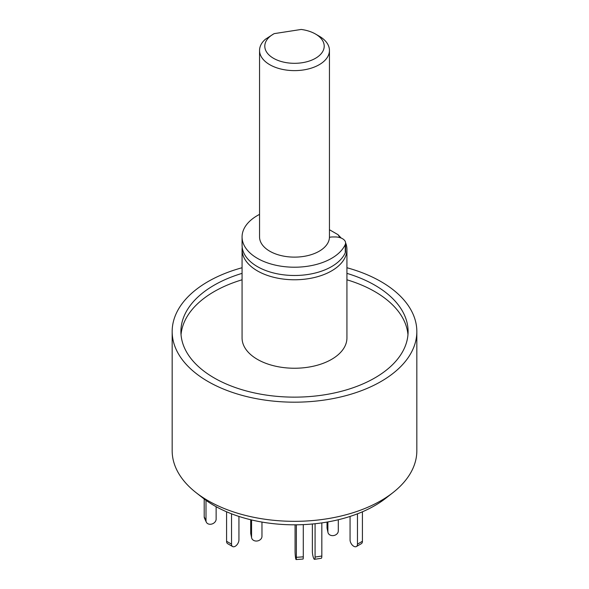 <?xml version="1.0" encoding="UTF-8"?>
<svg xmlns="http://www.w3.org/2000/svg" width="589" height="589" viewBox="0 0 589 589"><rect width="100%" height="100%" fill="white"/><g stroke="black" fill="none" stroke-linecap="round" stroke-linejoin="round"><path stroke-width="0.88" d="M242.072 273.37A113.596 65.585 0 0 0 180.904 331.555A113.596 65.585 0 0 0 214.175 377.932A113.596 65.585 0 0 0 337.976 392.149A113.596 65.585 0 0 0 408.096 331.555A113.596 65.585 0 0 0 374.825 285.179A113.596 65.585 0 0 0 346.928 273.37M407.963 334.766A113.596 65.585 0 0 0 374.825 291.599A113.596 65.585 0 0 0 346.928 279.79M242.072 279.79A113.596 65.585 0 0 0 181.037 334.766M345.89 243.5A52.428 30.267 180 0 1 346.928 249.5A52.428 30.267 180 0 1 314.563 277.471A52.428 30.267 180 0 1 257.43 270.903A52.428 30.267 180 0 1 242.072 249.5A52.428 30.267 180 0 1 242.204 247.358M346.928 249.5L346.928 337.976A52.428 30.267 180 0 1 314.563 365.938A52.428 30.267 180 0 1 257.43 359.378A52.428 30.267 180 0 1 242.072 337.976L242.072 249.5M346.928 267.737A122.335 70.628 180 0 1 381.002 281.608A122.335 70.628 180 0 1 416.835 331.555A122.335 70.628 180 0 1 341.318 396.809A122.335 70.628 180 0 1 207.998 381.495A122.335 70.628 180 0 1 172.165 331.555A122.335 70.628 180 0 1 242.072 267.737M416.835 331.555L416.835 450.703A122.335 70.628 180 0 1 392.973 492.61A122.335 70.628 180 0 1 207.998 500.65A122.335 70.628 180 0 1 196.027 492.61A122.335 70.628 180 0 1 172.165 450.703L172.165 331.555M196.027 492.61L203.109 498.161A113.537 65.548 0 0 0 214.219 505.62A113.537 65.548 0 0 0 385.891 498.161L392.973 492.61M329.45 229.725L337.998 234.658L341.222 238.081M337.998 234.658A47.186 27.241 180 0 1 339.794 237.581M329.45 237.338A8.739 5.043 180 0 1 332.837 236.947L335.112 236.947A10.484 6.052 180 0 1 345.596 242.999L345.596 251.275A10.484 6.052 180 0 1 345.264 252.791A52.428 30.267 180 0 1 331.57 266.626A52.428 30.267 180 0 1 274.437 273.186A52.428 30.267 180 0 1 242.072 245.223L242.072 236.947A52.428 30.267 180 0 1 257.43 215.537A52.428 30.267 180 0 1 259.55 214.381M345.596 242.999A10.484 6.052 180 0 1 345.264 244.509A52.428 30.267 180 0 1 331.57 258.35A52.428 30.267 180 0 1 274.437 264.91A52.428 30.267 180 0 1 242.072 236.947M338.292 519.741L338.292 530.969A5.242 4.248 -12 0 1 333.087 535.622A5.242 4.248 -12 0 1 327.963 532.427A5.242 4.248 -12 0 1 327.882 531.705L327.882 521.92M327.963 532.427L327.109 528.421A5.242 4.248 -12 0 1 327.035 527.7L327.035 522.068M296.355 524.806L296.355 557.327A5.242 0.523 85.9 0 1 296.09 559.55A5.242 0.523 85.9 0 1 295.715 558.6A5.242 0.523 85.9 0 1 295.074 551.319L295.074 524.814M303.291 524.622L303.291 556.833A5.242 0.523 85.9 0 1 303.026 559.057L296.09 559.55M250.708 519.741L250.708 533.111A5.242 4.248 168 0 0 250.781 533.833L251.636 537.838A5.242 4.248 168 0 0 256.767 541.033A5.242 4.248 168 0 0 261.965 536.38L261.965 522.068M251.562 519.947L251.562 537.116A5.242 4.248 168 0 0 251.636 537.838M357.471 513.807L357.471 544.14A5.242 3.026 60 0 1 356.389 546.54A5.242 3.026 60 0 1 353.768 546.283A5.242 3.026 60 0 1 350.057 539.863L350.057 516.435M362.419 511.797L362.419 541.284A5.242 3.026 60 0 1 361.329 543.684L356.389 546.54M315.078 523.731L315.078 557.069A5.242 1.104 81.2 0 1 314.526 559.322A5.242 1.104 81.2 0 1 313.723 558.424A5.242 1.104 81.2 0 1 312.361 551.216L312.361 523.996M321.83 522.892L321.83 556.023A5.242 1.104 81.2 0 1 321.277 558.276L314.526 559.322M226.581 511.797L226.581 541.284A5.242 3.026 120 0 0 227.671 543.684L232.611 546.54A5.242 3.026 120 0 0 235.232 546.283A5.242 3.026 120 0 0 238.943 539.863L238.943 516.435M231.529 513.807L231.529 544.14A5.242 3.026 120 0 0 232.611 546.54M204.199 499.001L204.199 516.811A5.242 4.138 155.1 0 0 204.501 518.232L206.312 522.134A5.242 4.138 155.1 0 0 211.068 524.203A5.242 4.138 155.1 0 0 216.134 519.145L216.134 506.695M206.003 500.333L206.003 520.705A5.242 4.138 155.1 0 0 206.312 522.134M273.495 58.289A29.708 17.155 0 0 0 315.505 58.289A29.708 17.155 0 0 0 315.505 34.029L319.216 36.172A34.95 20.181 180 0 1 329.45 50.44A34.95 20.181 180 0 1 307.878 69.082A34.95 20.181 180 0 1 269.784 64.709A34.95 20.181 180 0 1 259.55 50.44A34.95 20.181 180 0 1 265.381 39.272L273.495 34.029A29.708 17.155 0 0 0 273.495 58.289M319.216 36.172L315.505 34.029A29.708 17.155 0 0 0 301.222 29.45L274.209 33.632A29.708 17.155 0 0 0 273.495 34.029M329.45 50.44L329.45 236.947A34.95 20.181 180 0 1 307.878 255.589A34.95 20.181 180 0 1 269.784 251.216A34.95 20.181 180 0 1 259.55 236.947L259.55 50.44M345.264 252.791L345.264 244.509M327.035 527.7L327.882 531.705M303.291 556.833L296.355 557.327M251.562 537.116L250.708 533.111M357.471 544.14L362.419 541.284M315.078 557.069L321.83 556.023M226.581 541.284L231.529 544.14M204.199 516.811L206.003 520.705"/></g></svg>

